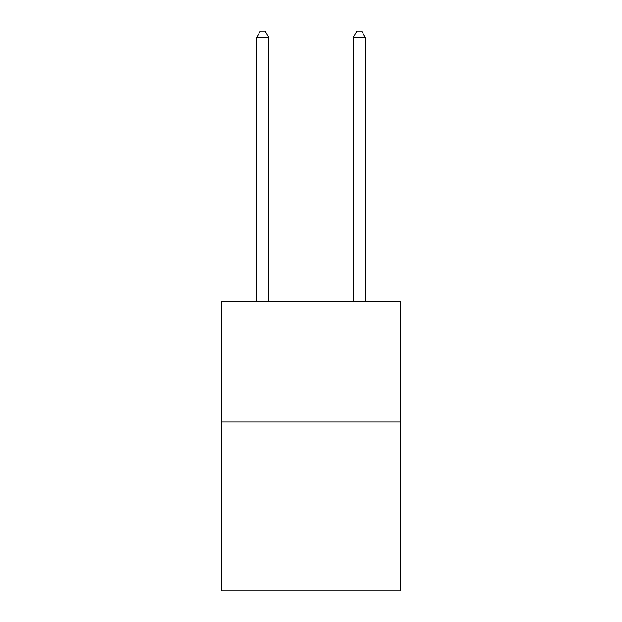 <?xml version="1.0" encoding="UTF-8"?>
<svg xmlns="http://www.w3.org/2000/svg" width="622" height="622" viewBox="0 0 622 622"><rect width="100%" height="100%" fill="white"/><g stroke="black" fill="none" stroke-linecap="round" stroke-linejoin="round"><path stroke-width="0.93" d="M400.265 422.027L400.265 590.9L221.735 590.9L221.735 301.398L400.265 301.398L400.265 422.027L221.735 422.027M268.782 301.398L268.782 37.374L256.715 37.374L256.715 301.398M256.715 37.374L260.338 31.1L265.159 31.1L268.782 37.374M365.285 301.398L365.285 37.374L353.218 37.374L353.218 301.398M353.218 37.374L356.841 31.1L361.662 31.1L365.285 37.374"/></g></svg>
